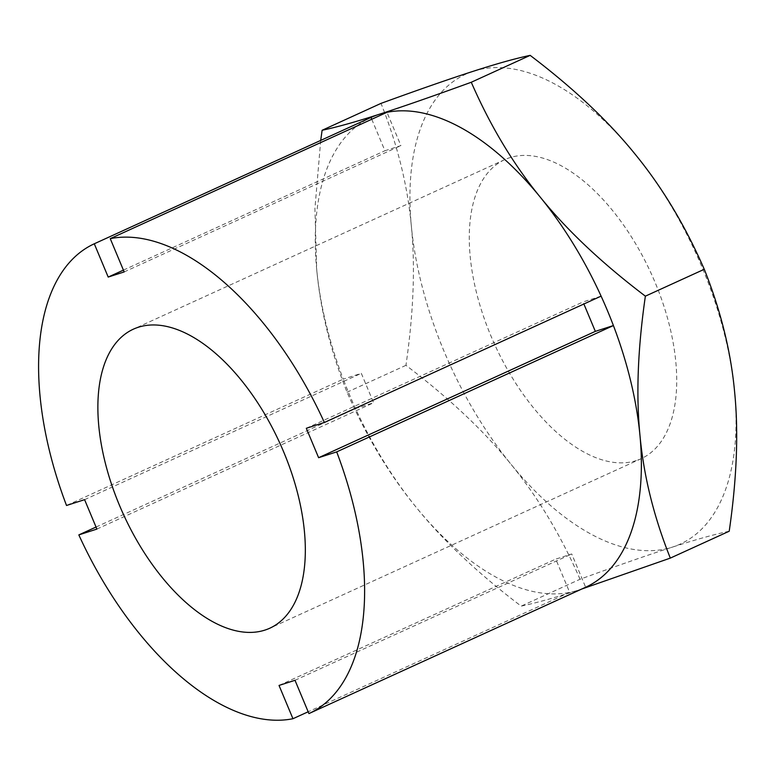 <?xml version="1.0" encoding="UTF-8"?>
<svg xmlns="http://www.w3.org/2000/svg" width="775" height="775" viewBox="0 0 775 775"><rect width="100%" height="100%" fill="white"/><g stroke="black" fill="none" stroke-linecap="round" stroke-linejoin="round"><path stroke-width="0.58" stroke-dasharray="3.88 2.91" d="M636.333 460.553A164.348 85.928 65.5 0 1 492.774 340.235A164.348 85.928 65.5 0 1 504.748 159.64A164.348 85.928 65.5 0 1 509.659 157.732A164.348 85.928 65.5 0 1 653.218 278.051A164.348 85.928 65.5 0 1 641.245 458.645A164.348 85.928 65.5 0 1 636.333 460.553M96.042 527.039L355.551 408.57L373.618 402.758L361.315 373.337L343.248 379.159A258.259 135.034 65.5 0 1 316.694 269.409C320.414 309.923 330.537 350.862 347.055 392.218C366.149 435.986 389.205 474.358 416.223 507.334C442.98 540.437 477.962 573.364 521.158 606.127C535.787 603.047 554.687 597.757 577.85 590.288A258.259 135.034 65.5 0 1 569.673 592.4A258.259 135.034 65.5 0 1 416.223 507.334A258.259 135.034 65.5 0 1 355.551 408.57A258.259 135.034 65.5 0 1 343.248 379.159L66.514 505.484M371.758 119.263L384.933 150.747L400.898 145.603L386.977 112.317M601.1 296.137L583.033 301.959L583.885 304.003M581.87 588.99L577.85 590.288A258.259 135.034 65.5 0 0 585.648 587.256L571.727 553.97L555.752 559.114L569.673 592.4L308.169 711.779M729.217 531.224C714.589 534.314 695.688 539.594 672.526 547.072C649.615 554.425 618.789 565.149 580.058 579.245L521.158 606.127M580.058 579.245C560.964 535.477 537.908 497.104 510.89 464.118C484.123 431.026 449.142 398.088 405.945 365.325C413.54 312.974 415.342 266.59 411.36 226.193C407.631 185.68 397.517 144.741 381 103.385M405.945 365.325L347.055 392.218M320.714 140.411L314.921 208.611L316.694 269.409A258.259 135.034 65.5 0 1 371.002 117.451M473.467 71.213A258.259 135.034 65.5 0 1 635.103 154.157A258.259 135.034 65.5 0 1 734.632 392.092A258.259 135.034 65.5 0 1 672.526 547.072A258.259 135.034 65.5 0 1 510.89 464.118A258.259 135.034 65.5 0 1 411.36 226.193A258.259 135.034 65.5 0 1 473.467 71.213M306.309 428.284L583.033 301.959M84.591 499.662L361.315 373.337M96.894 529.083L373.618 402.758M279.029 685.439L555.752 559.114M295.004 680.295L571.727 553.97M124.174 271.928L400.898 145.603M123.419 270.126L384.933 150.747M504.748 159.64L133.348 329.181M641.245 458.645L269.855 628.186"/><path stroke-width="1.16" d="M264.934 630.094A164.348 85.928 65.5 0 1 121.375 509.776A164.348 85.928 65.5 0 1 133.348 329.181A164.348 85.928 65.5 0 1 138.27 327.273A164.348 85.928 65.5 0 1 281.829 447.592A164.348 85.928 65.5 0 1 269.855 628.186A164.348 85.928 65.5 0 1 264.934 630.094M386.977 112.317L110.253 238.642L124.174 271.928L108.2 277.072L94.279 243.786L371.002 117.451A258.259 135.034 65.5 0 1 378.801 114.429A258.259 135.034 65.5 0 1 386.977 112.317A258.259 135.034 65.5 0 1 540.437 197.373C513.418 164.397 490.362 126.025 471.268 82.257C432.537 96.342 401.712 107.066 378.801 114.429C355.638 121.907 336.738 127.187 322.109 130.278L320.714 140.411M371.002 117.451L371.758 119.263M595.336 331.371L613.413 325.558A258.259 135.034 65.5 0 1 639.956 435.308C635.984 394.901 637.786 348.527 645.372 296.166C602.175 263.403 567.193 230.475 540.437 197.373A258.259 135.034 65.5 0 1 601.1 296.137A258.259 135.034 65.5 0 1 613.413 325.558L336.689 451.883L318.612 457.705L595.336 331.371L583.885 304.003M322.109 130.278L381 103.385C419.73 89.299 450.556 78.575 473.467 71.213C496.63 63.734 515.53 58.454 530.158 55.364C573.355 88.127 608.336 121.065 635.103 154.157C662.121 187.143 685.178 225.515 704.272 269.283C720.779 310.639 730.903 351.569 734.632 392.092C738.614 432.489 736.802 478.863 729.217 531.224L670.317 558.107C653.809 516.751 643.686 475.821 639.956 435.308A258.259 135.034 65.5 0 1 585.648 587.256L308.925 713.591L295.004 680.295L279.029 685.439L292.95 718.725A258.259 135.034 65.5 0 1 78.827 534.905L96.042 527.039M581.87 588.99L670.317 558.107M530.158 55.364L471.268 82.257M704.272 269.283L645.372 296.166M318.612 457.705L306.309 428.284L324.376 422.462L601.1 296.137M94.279 243.786A258.259 135.034 65.5 0 0 66.514 505.484L84.591 499.662L96.894 529.083L78.827 534.905M308.169 711.779L292.95 718.725M108.2 277.072L123.419 270.126M110.253 238.642A258.259 135.034 65.5 0 1 324.376 422.462M336.689 451.883A258.259 135.034 65.5 0 1 308.925 713.591"/></g></svg>
